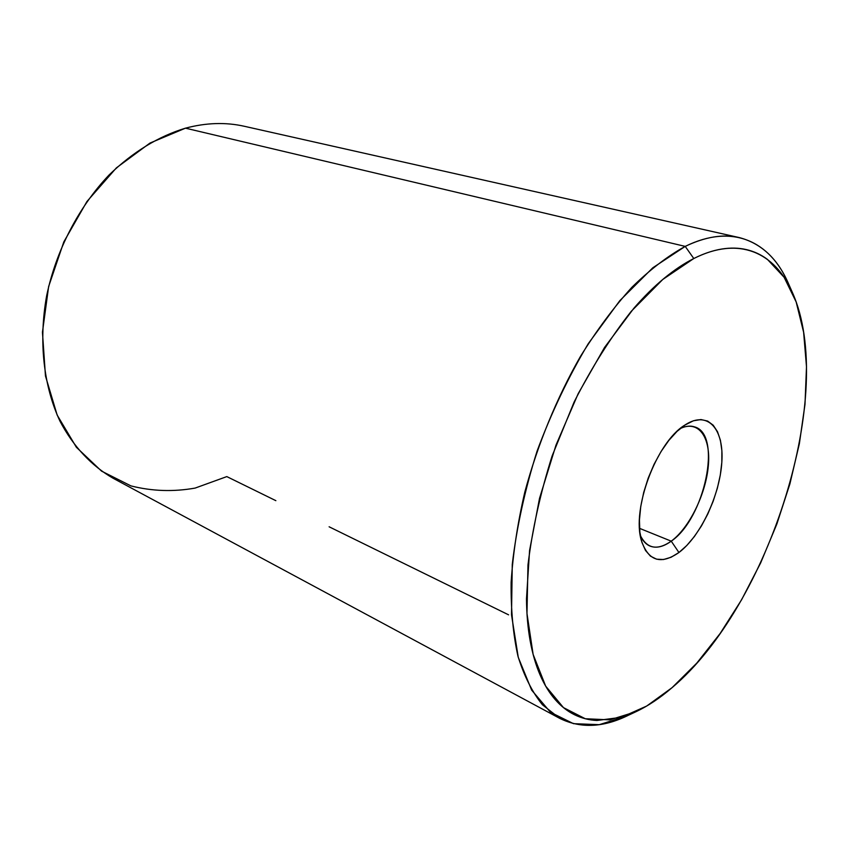 <?xml version="1.0" encoding="UTF-8"?>
<svg xmlns="http://www.w3.org/2000/svg" width="849" height="849" viewBox="0 0 849 849"><rect width="100%" height="100%" fill="white"/><g stroke="black" fill="none" stroke-linecap="round" stroke-linejoin="round"><path stroke-width="1.27" d="M640.305 535.379C647.044 548.825 657.359 550.757 671.241 541.163L678.935 552.508C660.978 564.925 648.509 561.083 641.515 540.983C631.295 509.549 656.436 442.202 684.75 425.147L693.463 420.764L700.966 419.555L707.631 421.072L713.202 425.2L717.511 431.716L720.43 440.323L721.873 450.681L721.82 462.387L720.302 475.016L717.384 488.122L713.171 501.26L707.811 513.985L701.486 525.871L694.408 536.494L686.799 545.493L678.935 552.508L671.071 557.262L663.515 559.533L656.553 559.173L650.461 556.137L645.505 550.47L641.908 542.341L639.849 532.026L639.446 519.917L640.751 506.503L643.722 492.335L648.233 478.04L654.112 464.223L661.084 451.488L668.853 440.376L677.077 431.345L685.387 424.733C707.97 410.163 724.208 429.106 721.82 462.387C719.74 495.498 700.393 536.462 678.935 552.508L671.241 541.163C663.409 546.852 656.351 548.496 650.079 546.109C645.919 544.379 642.661 540.802 640.305 535.379M792.404 292.491L788.169 282.95C770.022 241.328 732.56 223.085 685.217 246.39L693.792 258.531C739.054 235.597 774.999 252.567 792.404 292.491C837.125 392.482 769.629 605.433 672.1 687.637L696.827 663.08L720.175 633.439L741.612 599.734L760.64 562.94L776.856 524.035L789.878 483.972L799.365 443.719L805.001 404.294L806.497 366.757L803.621 332.256L796.171 301.989L784.094 277.262L767.422 259.38C761.118 254.668 754.114 251.41 746.43 249.606C738.747 247.802 730.469 247.621 721.629 249.054C712.767 250.497 703.492 253.66 693.792 258.531C684.082 263.434 674.17 270.056 664.035 278.398C653.91 286.771 643.818 296.757 633.768 308.367L604.562 347.432L578.116 393.809L556.01 445.067L539.529 498.31L529.574 550.502L526.486 598.81C526.624 614.029 527.845 628.027 530.158 640.815C532.472 653.571 535.751 664.884 539.996 674.743C544.241 684.57 549.282 692.837 555.129 699.512C560.966 706.188 567.419 711.25 574.476 714.72C581.533 718.18 589.004 720.101 596.9 720.483L621.309 717.331L646.673 706.06L672.1 687.637C660.097 697.974 648.031 706.007 635.912 711.749L609.826 719.856L585.269 718.732L563.46 707.61L545.663 686.119L533.13 654.43L526.974 613.487L527.972 564.988C532.259 529.659 540.314 493.322 552.105 455.987L574.126 402.012C591.509 367.787 610.569 337.541 631.285 311.275L662.793 279.448L693.792 258.531L685.217 246.39C705.201 236.818 723.178 233.868 739.15 237.55C762.487 243.642 779.509 260.41 790.228 287.875M639.541 528.343L671.241 541.163L639.541 528.343M739.15 237.55L244.374 126.289C225.728 122.076 206.095 122.702 185.475 128.167L685.217 246.39L185.475 128.167C158.423 136.371 132.985 151.95 109.16 174.894C78.766 206.806 56.204 250.168 46.653 295.749C38.428 341.404 43.607 386.21 60.003 421.221C73.279 446.521 91.575 465.836 113.023 478.21L559.693 718.35L542.447 704.787C532.302 692.253 524.141 676.08 517.975 656.266C513.125 634.49 510.843 609.847 511.13 582.34C512.987 553.537 517.561 523.419 524.841 491.985C537.619 444.568 556.848 397.746 580.44 356.453C596.815 330.134 613.976 307.073 631.932 287.259C649.994 269.621 667.76 256.005 685.217 246.39L652.796 267.796L619.834 300.642L588.251 343.707C568.48 376.829 551.436 412.593 537.12 450.978C524.873 489.852 516.585 527.664 512.265 564.426L511.512 614.846L518.261 657.338L531.654 690.131L550.502 712.3L573.468 723.666L599.214 724.675L626.466 716.163L635.296 712.035M275.861 500.666L226.81 476.597L195.143 488.079C173.376 491.964 151.971 491.231 130.937 485.893L101.562 471.131L76.378 447.274L57.159 415.065L45.464 375.98L42.45 332.214L48.637 286.516L63.802 241.933L86.938 201.51L116.355 167.9L149.976 143.067L185.475 128.167M508.593 614.835L329.115 526.783M631.253 713.807C605.157 727.529 581.31 729.036 559.693 718.35M680.166 428.596C685.493 426.039 690.301 425.476 694.578 426.888C722.626 434.274 704.596 518.845 671.241 541.163C689.335 527.898 705.848 494.129 708.331 465.846C711.027 437.458 698.685 419.555 680.166 428.596"/></g></svg>

